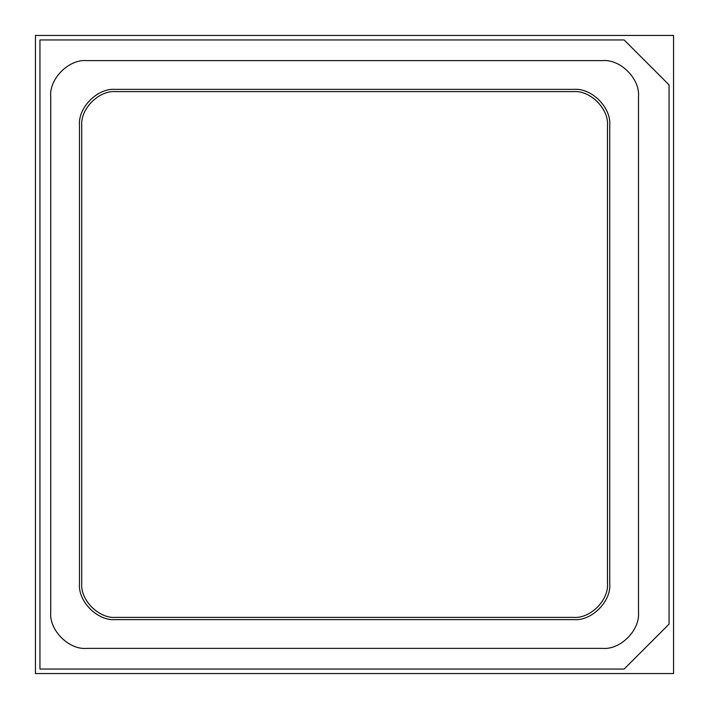 <?xml version="1.0" encoding="UTF-8"?>
<svg xmlns="http://www.w3.org/2000/svg" width="709" height="709" viewBox="0 0 709 709"><rect width="100%" height="100%" fill="white"/><g stroke="black" fill="none" stroke-linecap="round" stroke-linejoin="round"><path stroke-width="1.06" d="M35.45 673.55L35.45 35.45L673.55 35.45L673.55 673.55L35.45 673.55L673.55 673.55L673.55 35.45L35.45 35.45L35.45 673.55M39.943 39.943L624.124 39.943L669.057 84.876L669.057 624.124L624.124 669.057L39.943 669.057L39.943 39.943L39.943 669.057L624.124 669.057L669.057 624.124L669.057 84.876L624.124 39.943L39.943 39.943M50.729 96.566C49.125 78.779 68.888 59.007 86.675 60.611L602.553 60.611C620.34 59.007 640.103 78.779 638.499 96.566L638.499 612.434C640.103 630.221 620.34 649.993 602.553 648.389L86.675 648.389C68.888 649.993 49.125 630.221 50.729 612.434L50.729 96.566L50.729 612.434C49.125 630.221 68.888 649.993 86.675 648.389L602.553 648.389C620.34 649.993 640.103 630.221 638.499 612.434L638.499 96.566C640.103 78.779 620.34 59.007 602.553 60.611L86.675 60.611C68.888 59.007 49.125 78.779 50.729 96.566M609.74 125.325L609.74 583.675C611.344 601.462 591.581 621.235 573.794 619.622L115.434 619.622C97.647 621.235 77.884 601.462 79.488 583.675L79.488 125.325C77.884 107.538 97.647 87.765 115.434 89.378L573.794 89.378C591.581 87.765 611.344 107.538 609.74 125.325C611.344 107.538 591.581 87.765 573.794 89.378L115.434 89.378C97.647 87.765 77.884 107.538 79.488 125.325L79.488 583.675C77.884 601.462 97.647 621.235 115.434 619.622L573.794 619.622C591.581 621.235 611.344 601.462 609.74 583.675L609.74 125.325M81.739 583.223L81.739 125.777L81.739 583.223C80.206 600.124 98.985 618.904 115.886 617.379L573.342 617.379L115.886 617.379C98.985 618.904 80.206 600.124 81.739 583.223M115.886 91.621L573.342 91.621L115.886 91.621C98.985 90.096 80.206 108.876 81.739 125.777C80.206 108.876 98.985 90.096 115.886 91.621M607.489 125.777L607.489 583.223L607.489 125.777C609.022 108.876 590.242 90.096 573.342 91.621C590.242 90.096 609.022 108.876 607.489 125.777M573.342 617.379C590.242 618.904 609.022 600.124 607.489 583.223C609.022 600.124 590.242 618.904 573.342 617.379"/></g></svg>
